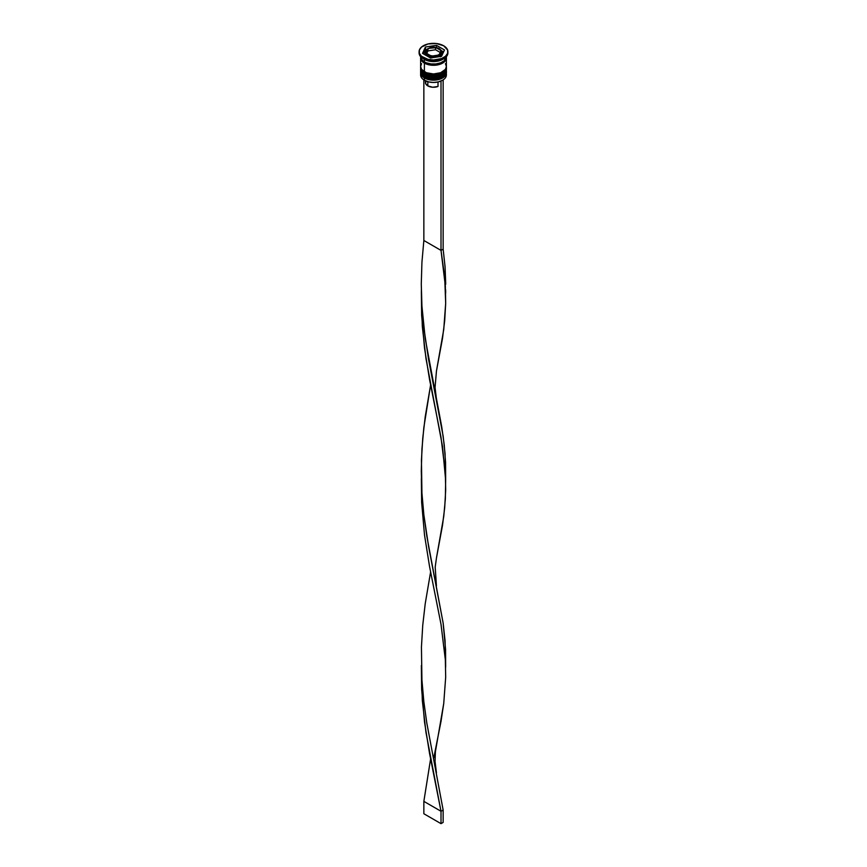<?xml version="1.0" encoding="UTF-8"?>
<svg xmlns="http://www.w3.org/2000/svg" width="867" height="867" viewBox="0 0 867 867"><rect width="100%" height="100%" fill="white"/><g stroke="black" fill="none" stroke-linecap="round" stroke-linejoin="round"><path stroke-width="1.3" d="M446.277 72.232A12.886 7.445 180 0 1 437.618 78.279A12.886 7.445 180 0 1 424.386 76.491L424.386 76.491A12.886 7.445 0 0 0 438.431 78.106A12.886 7.445 0 0 0 446.386 71.235C447.643 77.152 432.297 82.062 424.57 76.914C421.796 75.071 420.473 73.186 420.614 71.235A12.886 7.445 0 0 0 424.386 76.491L424.386 76.242A12.886 7.445 0 0 0 437.618 78.03A12.886 7.445 0 0 0 446.277 71.983M446.386 71.235L446.375 70.595A12.886 7.445 180 0 1 446.386 70.986A12.886 7.445 180 0 1 438.431 77.857A12.886 7.445 180 0 1 424.386 76.242L424.386 76.491A12.886 7.445 180 0 1 420.939 72.893M420.723 69.989A12.886 7.445 0 0 0 424.386 76.242A12.886 7.445 180 0 1 420.614 70.986L420.614 71.235A12.886 7.445 0 0 1 420.614 71.105M424.57 76.914L426.846 77.727M428.916 78.366L438.084 78.366M440.154 77.727L441.975 76.86M446.277 68.515A12.886 7.445 180 0 1 437.618 74.562A12.886 7.445 180 0 1 424.386 72.774L424.386 72.774A12.886 7.445 0 0 0 438.431 74.389A12.886 7.445 0 0 0 446.386 67.518C447.643 73.435 432.297 78.344 424.57 73.196C421.796 71.365 420.473 69.468 420.614 67.518A12.886 7.445 0 0 0 424.386 72.774L424.386 72.525A12.886 7.445 0 0 0 437.618 74.324A12.886 7.445 0 0 0 446.277 68.265M446.375 66.9A12.886 7.445 180 0 1 446.386 67.268A12.886 7.445 180 0 1 438.431 74.139A12.886 7.445 180 0 1 424.386 72.525L424.386 72.774A12.886 7.445 180 0 1 420.939 69.176M420.625 66.9A12.886 7.445 0 0 0 424.386 72.525A12.886 7.445 180 0 1 420.614 67.268L420.614 67.518A12.886 7.445 0 0 1 420.614 67.388M424.57 73.196L426.846 74.009M428.916 74.649L438.084 74.649M440.154 74.009L441.975 73.153M426.922 63.02A11.975 6.914 0 0 0 440.068 63.02A11.975 6.914 180 0 1 428.027 63.389M439.396 49.007A8.345 4.812 180 0 1 441.845 52.41A8.345 4.812 180 0 1 436.697 56.854A8.345 4.812 180 0 1 427.604 55.813L428.244 54.697A7.435 4.292 180 0 1 426.597 53.255L426.152 52.291A7.435 4.292 180 0 1 427.669 49.007L427.93 50.925L427.93 48.552L428.894 48.303A7.435 4.292 180 0 1 434.573 47.425L435.537 47.371L435.537 49.744L435.537 47.371L441.108 50.589L439.331 54.328L440.674 52.779L440.848 51.045L439.07 54.979L431.463 56.16L425.892 52.941L427.669 49.007L426.326 50.557L426.152 52.291L427.93 48.552L434.573 47.425L431.582 47.522L428.894 48.303L436.242 47.685A7.435 4.292 180 0 1 438.756 48.639L436.242 47.685L440.403 50.08L438.756 48.639A7.435 4.292 180 0 1 440.403 50.08L440.848 51.045A7.435 4.292 180 0 1 439.331 54.328L438.106 55.033A7.435 4.292 180 0 1 432.427 55.911L430.758 55.651A7.435 4.292 180 0 1 428.244 54.697L427.604 55.813A8.345 4.812 0 0 0 436.166 56.973A8.345 4.812 0 0 0 441.769 53.06M440.848 56.42A8.345 4.812 0 0 0 441.845 54.144L440.436 56.821M425.231 51.76A8.345 4.812 0 0 0 427.604 55.813L427.604 55.813A8.345 4.812 180 0 1 425.155 52.41L425.155 54.144A8.345 4.812 0 0 0 425.285 54.968M446.245 73.825A12.886 7.445 180 0 1 442.614 80.208A12.886 7.445 180 0 1 424.386 80.208L424.602 80.328A12.582 7.272 0 0 0 442.398 80.328A12.582 7.272 0 0 0 442.506 80.273M420.614 72.72A12.886 7.445 180 0 1 420.668 71.994A12.886 7.445 0 0 0 424.386 77.976A12.886 7.445 180 0 1 420.614 72.72L420.614 74.941A12.886 7.445 0 0 0 424.386 80.208L424.386 77.976L424.386 80.208A12.886 7.445 0 0 0 438.431 81.823A12.886 7.445 0 0 0 446.386 74.941L446.386 72.72A12.886 7.445 180 0 1 438.431 79.591A12.886 7.445 180 0 1 424.386 77.976L424.895 77.087L424.386 77.976A12.886 7.445 0 0 0 439.005 79.45A12.886 7.445 0 0 0 446.332 71.994M420.614 69.002A12.886 7.445 180 0 1 420.668 68.287A12.886 7.445 0 0 0 424.386 74.259A12.886 7.445 180 0 1 420.614 69.002L420.614 70.238A12.886 7.445 0 0 0 424.386 75.505L424.386 74.259L424.386 75.505A12.886 7.445 0 0 0 438.431 77.12A12.886 7.445 0 0 0 446.386 70.238L446.386 69.002A12.886 7.445 180 0 1 438.431 75.873A12.886 7.445 180 0 1 424.386 74.259L424.895 73.37L424.386 74.259A12.886 7.445 0 0 0 439.005 75.732A12.886 7.445 0 0 0 446.332 68.287M419.097 51.662L419.097 52.909A14.403 8.312 0 0 0 423.313 58.783L423.313 57.547A14.403 8.312 180 0 1 419.097 51.662A14.403 8.312 180 0 1 427.984 43.979A14.403 8.312 180 0 1 443.687 45.788L436.307 43.513L427.984 43.979L421.525 47.046L419.368 50.048L419.368 53.288L421.525 56.29L427.984 59.346L433.5 59.986L441.498 58.588L445.475 56.29L447.632 53.288L447.632 50.048L443.687 45.788A14.403 8.312 180 0 1 447.903 51.662A14.403 8.312 180 0 1 439.016 59.346A14.403 8.312 180 0 1 423.313 57.547L423.313 58.783L424.386 59.4A12.886 7.445 0 0 0 442.614 59.4L443.687 58.783A14.403 8.312 180 0 1 423.313 58.783A14.403 8.312 0 0 0 439.016 60.592A14.403 8.312 0 0 0 447.903 52.909A14.403 8.312 0 0 0 447.871 52.291A14.403 8.312 180 0 1 443.687 58.783M420.614 70.238L421.59 73.088L424.386 75.505L428.569 77.12L433.5 77.683L438.431 77.12L442.614 75.505L445.41 73.088L446.386 70.238A12.886 7.445 0 0 0 446.342 69.62M446.342 57.244A12.886 7.445 180 0 1 446.386 57.861A12.886 7.445 180 0 1 438.431 64.732A12.886 7.445 180 0 1 424.386 63.118L424.386 71.788A12.886 7.445 0 0 0 438.431 73.402A12.886 7.445 0 0 0 446.386 66.521L445.41 63.681M443.124 59.097A12.886 7.445 180 0 1 424.386 59.4L424.386 61.882A12.886 7.445 0 0 0 438.431 63.497A12.886 7.445 0 0 0 446.386 56.615L444.218 60.755L440.664 62.803L436.014 63.92L430.986 63.92L426.336 62.803L424.386 61.882L424.386 59.4L423.313 58.783A14.403 8.312 180 0 1 419.129 52.291M424.494 63.053A12.734 7.359 180 0 1 420.766 57.764L421.73 60.668L424.494 63.053L428.623 64.657L433.5 65.209L438.377 64.657L442.506 63.053L445.27 60.668L446.234 57.764A12.734 7.359 180 0 1 438.453 64.635A12.734 7.359 180 0 1 424.494 63.053M425.719 81.476L425.751 83.85L427.821 85.898L427.821 81.671L427.821 85.898A8.041 4.638 0 0 0 438.008 86.462L438.008 81.975L438.008 86.462L432.741 87.242L427.821 85.898A8.041 4.638 0 0 1 425.459 82.625L425.459 80.783M442.614 80.208L438.312 81.91L433.5 82.463L428.688 81.91L424.386 80.208A12.886 7.445 180 0 1 420.755 73.825M441.552 56.312L430.552 58.013L422.511 53.364L425.448 47.024L436.448 45.322L444.489 49.972L441.552 56.312L430.552 58.013L422.511 53.364L425.448 47.024L425.448 49.495L423.41 53.895L425.448 49.495L425.448 47.024L436.448 45.322L436.448 47.533L436.448 45.322L444.489 49.972L441.552 56.312M420.614 56.615A12.886 7.445 0 0 0 424.386 61.882L421.59 59.465L420.614 56.615M446.137 56.409L446.137 59.314L444.218 61.991L440.664 64.05L433.5 65.296L426.336 64.05L422.782 61.991L420.863 59.314L420.863 56.409M421.59 63.681L420.614 66.521A12.886 7.445 0 0 0 424.386 71.788L424.386 63.118A12.886 7.445 180 0 1 420.614 57.861A12.886 7.445 180 0 1 420.658 57.244M420.614 57.861L420.614 66.521L421.59 69.371L426.336 72.709L433.5 73.966L440.664 72.709L445.41 69.371L446.386 66.521L446.386 57.861M424.386 59.4L423.313 58.783M426.781 49.289L425.448 49.495L426.781 49.289M443.59 51.922L441.357 50.633L443.59 51.922M425.318 55.087L425.155 54.144M427.93 50.925L426.792 53.364L427.93 50.925L435.537 49.744L427.93 50.925M440.208 52.443L435.537 49.744L440.208 52.443M445.649 480.166L445.356 498.926L443.741 516.483L436.426 558.142L442.495 525.402L444.695 507.661L445.681 490.234L445.345 472.873L441.01 437.347L429.523 379.41L424.505 347.992L421.644 315.425L421.351 291.561L422.305 326.371L425.99 358.624L442.495 446.397L445.649 480.166L445.562 462.458L444.251 444.977L441.78 427.128L425.22 338.574L421.936 306.149L421.275 284.181L421.936 262.213L423.855 240.484L441.01 250.39L445.345 285.915L445.681 303.277L444.695 320.703L442.495 338.433L436.426 371.184L443.741 329.514L445.681 303.277L444.695 277.18L441.01 250.39L443.145 249.154L445.064 266.787L445.725 284.17L445.064 266.787L443.145 249.154L443.145 79.872L443.145 249.154L441.01 250.39L441.01 81.021L441.01 250.39L423.855 240.484L423.855 79.872L423.855 240.484L421.936 262.213L421.275 284.181L421.936 306.149L423.855 327.878L428.591 359.523L443.145 436.112L445.064 453.744L445.649 476.883M421.351 665.477L422.305 700.287L425.99 732.55L441.01 811.274L443.145 810.027L426.813 723.045L423.855 701.793L421.936 680.075L421.438 647.096L422.749 625.215L425.22 603.703L430.596 572.003L425.22 603.703L422.749 625.215L421.438 647.096L421.936 680.075L423.855 701.793L426.813 723.045L443.145 810.027L443.145 822.415L443.145 810.027L441.01 811.274L429.523 753.336L424.505 721.918L421.644 689.352L421.351 665.477M436.437 772.844L435.061 761.454L435.397 751.732L443.741 703.44L445.681 677.192L445.345 659.83L441.01 624.305L429.523 566.368L424.505 534.961L421.644 502.383L421.351 478.519L421.644 502.383L424.505 534.961L429.523 566.368L441.01 624.305L445.345 659.83L445.681 677.192L443.741 703.44L441.01 721.409L433.565 758.961M423.855 801.368L430.596 758.961L423.855 801.368L441.01 811.274L441.01 823.65L441.01 811.274L423.855 801.368L423.855 813.745L423.855 801.368M445.649 663.829L445.064 640.702L443.145 623.07L428.591 546.481L423.855 514.835L421.936 493.106L421.275 471.139L421.936 449.171L423.855 427.442L430.596 385.035L425.22 416.745L422.749 438.258L421.438 460.139L421.936 493.106L423.855 514.835L426.813 536.088L443.145 623.07L445.562 649.416L445.649 667.124M443.145 822.415L441.01 823.65L423.855 813.745L441.01 823.65L443.145 822.415M446.386 67.518L446.375 66.889M441.845 54.144L441.845 52.41C442.452 51.879 441.585 50.6 439.211 48.585C432.991 45.691 428.298 46.959 425.155 52.41M447.903 51.662L447.903 52.909M421.395 289.708L421.395 293.414M436.437 398.928L435.061 387.538L436.437 371.174M445.649 293.209L445.649 289.914M436.437 585.886L435.191 567.126L436.437 558.131"/></g></svg>

